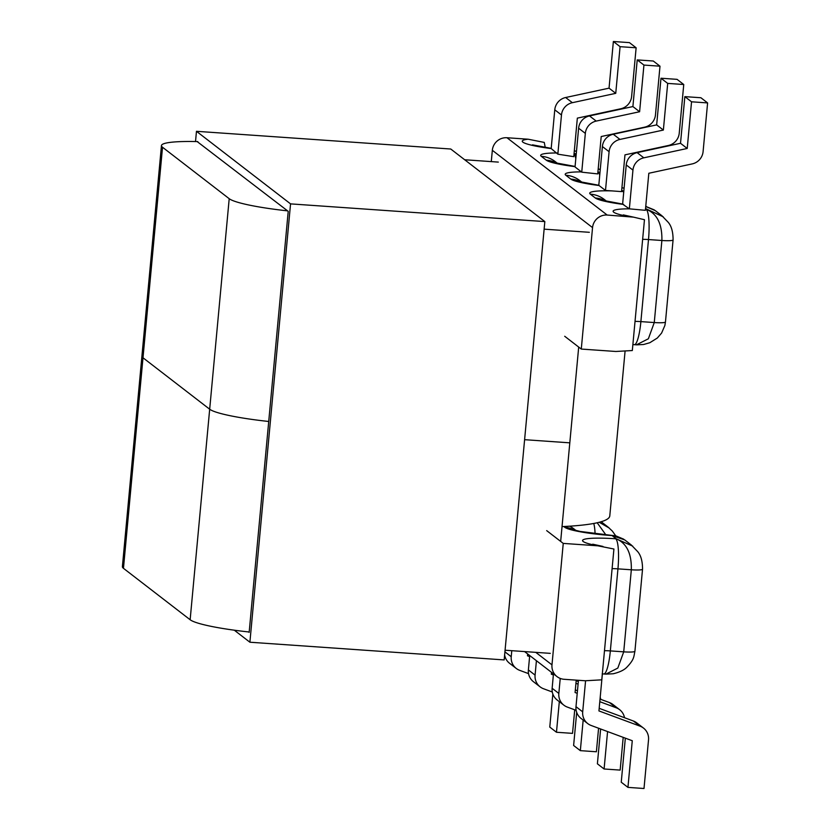 <?xml version="1.0" encoding="UTF-8"?>
<svg xmlns="http://www.w3.org/2000/svg" width="830" height="830" viewBox="0 0 830 830"><rect width="100%" height="100%" fill="white"/><g stroke="black" fill="none" stroke-linecap="round" stroke-linejoin="round"><path stroke-width="1.25" d="M585.337 133.381L578.624 128.214L575.034 166.954L581.737 172.173L597.735 173.906L601.211 136.535L644.599 127.177A13.654 13.311 127.6 0 0 655.472 114.882L659.995 66.193L653.283 61.015L637.222 59.905L632.896 106.562L589.497 115.92L596.21 121.087A13.654 13.311 127.6 0 0 585.337 133.381L581.737 172.173M561.474 114.986L554.772 109.809L551.182 148.549L557.843 154.173L573.779 156.673L577.348 118.13L620.747 108.772A13.654 13.311 127.6 0 0 631.62 96.477L636.133 47.787L629.431 42.62L613.37 41.5L609.044 88.156L565.645 97.515L572.358 102.692A13.654 13.311 127.6 0 0 561.474 114.986L557.843 154.173M491.287 161.611L492.335 150.303A13.654 13.311 -52.4 0 1 506.974 137.739L528.139 139.212L544.252 142.418L545.258 147.501M581.28 349.067L592.547 227.607A13.654 13.311 -52.4 0 1 607.187 215.043L633.529 217.149L644.464 219.711L632.325 350.54L615.839 351.474L581.28 349.067L564.711 336.275M628.351 216.516A40.411 4.876 5.3 0 1 629.337 208.838L645.387 210.322L648.821 173.263L692.22 163.904A13.654 13.311 -52.4 0 0 703.093 151.61L707.606 102.92L700.904 97.743L684.843 96.633L680.517 143.289L637.118 152.647A13.654 13.311 127.6 0 0 626.245 164.942L632.948 170.109L629.358 208.849L622.604 204.128M612.001 190.9L621.556 191.616L624.969 154.857L668.358 145.499A13.654 13.311 -52.4 0 0 679.241 133.205L683.754 84.515L677.052 79.348L660.991 78.228L656.654 124.884L613.266 134.242A13.654 13.311 127.6 0 0 602.383 146.537L609.096 151.714L605.495 190.454L612.001 190.9A40.411 4.876 5.3 0 0 590.358 194.168L595.338 198.007A40.411 4.876 5.3 0 0 623.631 204.439M605.495 190.454L598.793 185.318L602.383 146.537M636.133 47.787L620.083 46.677L615.746 93.334L572.358 102.692M554.772 109.809A13.654 13.311 -52.4 0 1 565.645 97.515M620.083 46.677L613.37 41.5M659.995 66.193L643.935 65.072L639.608 111.739L596.21 121.087M578.624 128.214A13.654 13.311 -52.4 0 1 589.497 115.92M643.935 65.072L637.222 59.905M639.608 111.739L632.896 106.562M615.746 93.334L609.044 88.156M597.87 172.505A40.411 4.876 -174.7 0 1 598.357 172.536L599.945 172.899M597.932 171.841L599.955 172.733M598.202 168.967L600.256 169.559M576.476 151.392L574.318 150.832M576.238 153.955L574.08 153.436M576.207 154.287L574.059 153.633M563.248 543.401L551.981 664.861A13.654 13.311 127.6 0 0 564.12 679.293L585.285 680.766L601.781 679.832L613.92 549.014L597.808 545.808L563.248 543.401L546.679 530.619M528.534 673.628L519.694 670.35A13.654 13.311 -52.4 0 1 511.228 656.706L511.778 650.689M574.723 709.826L572.534 733.367L556.474 732.257L559.316 701.661M576.715 680.164A13.654 13.311 -52.4 0 1 576.892 680.994M527.641 653.936L527.475 655.804L529.613 656.592M556.474 732.257L549.771 727.08L552.842 694.005M504.63 654.943A13.654 13.311 127.6 0 0 509.558 663.284L516.27 668.451M552.303 691.992L543.546 688.755A13.654 13.311 -52.4 0 1 535.08 675.112L536.419 660.701M598.575 728.232L596.397 751.773L580.336 750.652L583.168 720.056M600.204 697.345A13.654 13.311 -52.4 0 1 600.744 699.348M551.504 672.341L551.327 674.199L553.371 674.956M575.937 683.329L578.085 684.117M535.08 675.112L528.378 669.935L529.706 655.534M578.323 681.523L576.186 680.725M576.694 712.41L573.623 745.485L580.336 750.652M528.378 669.935A13.654 13.311 127.6 0 0 533.42 681.679L540.123 686.856M626.245 164.942L622.614 204.087M707.606 102.92L691.546 101.8L687.219 148.466L643.821 157.825L637.118 152.647M632.948 170.109A13.654 13.311 -52.4 0 1 643.821 157.825M684.843 96.633L691.546 101.8M683.754 84.515L667.693 83.405L663.367 130.061L619.968 139.419L613.266 134.242M609.096 151.714A13.654 13.311 -52.4 0 1 619.968 139.419M660.991 78.228L667.693 83.405M656.654 124.884L663.367 130.061M680.517 143.289L687.219 148.466M621.919 187.715L624.077 188.244M621.691 190.163L623.776 191.543M635.033 321.397A13.654 1.65 5.3 0 1 640.885 321.615A26.757 4.97 -86 0 1 634.327 344.689L636.444 344.834L648.365 338.785L654.268 322.548L640.885 321.615L648.5 239.559L661.884 240.493C662.247 224.256 657.215 213.933 646.788 209.523L646.259 209.492A40.411 4.876 5.3 0 0 645.47 209.44M621.577 191.367A40.411 4.876 5.3 0 1 622.884 191.46L623.766 191.595M663.253 216.838L645.543 208.569M655.254 210.602L645.74 206.514M575.989 706.672L582.691 711.839A13.654 13.311 127.6 0 0 587.744 723.584L581.031 718.407A13.654 13.311 -52.4 0 1 575.989 706.672L578.437 680.289M599.187 708.332L633.352 721A13.654 13.311 -52.4 0 1 636.776 722.899L643.478 728.066A13.654 13.311 127.6 0 0 640.054 726.167L633.352 721M643.478 728.066A13.654 13.311 127.6 0 1 648.531 739.81L644.007 788.5L627.947 787.38L621.245 782.213L625.332 738.15M582.691 711.839L585.575 680.787M587.744 723.584A13.654 13.311 127.6 0 0 591.168 725.482L632.273 740.723L627.947 787.38M602.383 673.867L598.938 710.926L640.054 726.167M552.137 688.267L558.839 693.444A13.654 13.311 127.6 0 0 563.881 705.178L557.179 700.012A13.654 13.311 -52.4 0 1 552.137 688.267L553.465 673.856M575.325 689.927L577.473 690.726M600.038 699.088L609.5 702.595A13.654 13.311 -52.4 0 1 612.924 704.494L619.626 709.671A13.654 13.311 127.6 0 0 616.202 707.772L599.8 701.692M607.57 731.562L604.095 768.985L597.393 763.808L600.619 728.989M604.095 768.985L620.155 770.095L623.195 737.351M558.839 693.444L560.229 678.421M563.881 705.178A13.654 13.311 127.6 0 0 567.305 707.077L576.155 710.356M624.513 717.722A13.654 13.311 127.6 0 0 619.626 709.671M577.224 693.32L575.086 692.531L576.238 680.133M597.808 545.808A40.411 4.876 -174.7 0 1 583.77 539.49A40.411 4.876 -174.7 0 1 615.704 538.784L616.244 538.826C626.671 543.225 631.692 553.548 631.329 569.785A13.654 1.65 -174.7 0 0 642.534 569.204L634.919 651.26A13.654 1.65 5.3 0 1 623.724 651.841L617.811 668.077L605.9 674.136L603.784 673.981A26.757 4.97 94 0 0 610.341 650.907L623.724 651.841L631.329 569.785L617.945 568.861L610.341 650.907A13.654 1.65 -174.7 0 0 604.489 650.689M609.324 528.098L599.218 522.278M624.7 539.894L612.032 535.568L616.244 538.826L632.709 546.13M605.89 534.894L597.185 522.765M575.024 530.214A26.757 26.093 127.6 0 0 564.784 527.309A40.411 4.876 -174.7 0 0 611.492 535.537L613.09 535.443M625.063 351.318L609.791 515.887A191.149 23.064 -174.7 0 1 562.035 526.604M123.463 568.322L190.143 619.751L209.679 409.221A69.357 8.373 5.3 0 0 268.723 421.474A69.357 8.373 -174.7 0 1 209.679 409.221L142.999 357.782L209.679 409.221L229.204 198.692L162.524 147.252L142.999 357.782A69.357 8.373 -174.7 0 1 141.92 356.112A69.357 8.373 5.3 0 0 142.999 357.782L123.463 568.322A69.357 8.373 -174.7 0 1 122.394 566.641L161.456 145.582A69.357 8.373 5.3 0 0 162.524 147.252M560.665 541.409L569.805 442.836L524.601 439.682L569.805 442.836L578.697 347.065M505.065 650.222L550.28 653.366M249.197 632.004A69.357 8.373 -174.7 0 1 190.143 619.751M589.341 232.307L544.127 229.153M464.676 159.754L498.322 162.099M197.81 141.598A69.357 8.373 5.3 0 0 161.456 145.582M229.204 198.692A69.357 8.373 5.3 0 0 287.616 210.872M234.299 630.198L249.892 642.223L504.173 659.923L544.833 221.589L290.552 203.879L196.471 131.306L195.517 141.546M544.833 221.589L450.752 149.016L196.471 131.306M249.892 642.223L290.552 203.879M248.554 631.931L249.156 632.398L288.218 211.339L197.156 141.577M599.104 185.515A40.411 4.876 5.3 0 1 570.812 179.093L565.832 175.255A40.411 4.876 -174.7 0 1 581.436 171.883M575.066 166.654A40.411 4.876 -174.7 0 1 546.285 160.18L541.305 156.331A40.411 4.876 -174.7 0 1 556.909 152.969M551.203 148.57A40.411 4.876 -174.7 0 1 528.139 139.212M506.974 137.739L607.187 215.043M592.547 227.607L492.335 150.303M570.812 179.093A26.757 26.093 -52.4 0 1 581.042 182.009M565.832 175.255A26.757 26.093 -52.4 0 1 579.714 180.515L581.996 182.268M598.357 172.536A26.757 4.97 94 0 1 599.737 175.12M546.285 160.18A26.757 26.093 -52.4 0 1 556.515 163.085M541.305 156.331A26.757 26.093 -52.4 0 1 555.197 161.591L557.47 163.344M575.802 158.717A26.757 4.97 -86 0 0 574.038 153.82M564.784 527.309L563.778 526.521M551.981 664.861L535.775 652.359M511.228 656.706L504.92 651.851M673.078 239.912A13.654 1.65 5.3 0 1 661.884 240.493L654.268 322.548A13.654 1.65 -174.7 0 0 665.463 321.957L673.078 239.912C673.099 231.975 671.48 226.113 668.212 222.305L661.884 215.717M642.648 239.341A13.654 1.65 -174.7 0 1 648.5 239.559A26.757 4.97 -86 0 0 646.259 209.492M622.884 191.46A26.757 4.97 94 0 1 623.683 192.539M590.358 194.168A26.757 26.093 -52.4 0 1 604.24 199.428L606.523 201.182M595.338 198.007A26.757 26.093 -52.4 0 1 605.568 200.922M616.202 707.772L609.5 702.595M615.704 538.784A26.757 4.97 94 0 1 617.945 568.861A13.654 1.65 5.3 0 0 612.094 568.633M595.089 533.773A26.757 4.97 -86 0 0 593.751 523.471M575.968 530.474L573.696 528.72A26.757 26.093 127.6 0 0 569.671 526.189M611.492 535.537A26.757 4.97 -86 0 0 610.901 535.288L580.336 531.47L574.35 530.007M532.476 144.845L551.193 148.352M600.256 169.507L598.202 168.884M574.329 150.738L576.487 151.34M575.076 166.446L555.851 162.877M557.034 676.606L524.581 651.581M580.378 181.791L598.793 185.266M621.929 187.622L624.087 188.192M633.529 217.149L623.299 214.897M645.813 205.747L646.259 206.504M655.212 210.571L661.935 215.759M645.75 206.411L654.31 209.907M604.904 200.715L622.936 204.128M634.327 344.689L632.875 344.595M636.652 344.855L643.665 344.492L649.817 342.728L657.308 338.038L661.603 333.058L664.872 325.495L665.463 321.957M602.186 673.877L603.784 673.981M634.919 651.26C633.674 656.924 634.379 659.394 626.702 667.382C624.004 670.121 619.512 672.248 613.246 673.763L605.879 674.126M592.745 544.2L602.985 546.441M601.159 521.738L608.006 527.019M642.534 569.204C642.555 561.267 640.926 555.405 637.668 551.597L631.329 545.009M615.704 535.796L612.301 531.034L607.954 526.977M624.668 539.863L631.381 545.051M623.745 539.199L615.756 535.807L610.901 535.288"/></g></svg>
